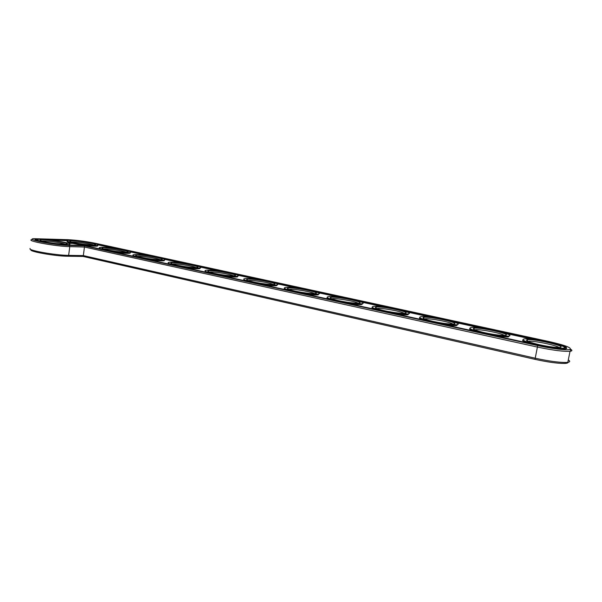 <?xml version="1.0" encoding="UTF-8"?>
<svg xmlns="http://www.w3.org/2000/svg" width="602" height="602" viewBox="0 0 602 602"><rect width="100%" height="100%" fill="white"/><g stroke="black" fill="none" stroke-linecap="round" stroke-linejoin="round"><path stroke-width="0.9" d="M31.093 249.732C28.031 251.365 55.331 256.226 67.71 256.234L83.091 256.437L534.997 359.341C547.88 362.163 557.783 363.533 564.729 363.442C567.438 363.299 568.491 362.803 567.897 361.945M30.153 248.551C26.909 250.236 55.64 255.353 68.636 255.376L83.324 255.594L83.091 256.437M31.688 239.664C25.593 240.845 55.888 246.414 69.779 246.632L84.461 247.031L83.324 255.594L534.952 358.145C548.505 361.11 558.927 362.547 566.219 362.464L567.821 362.321C570.154 361.952 570.312 361.155 568.303 359.928M84.498 245.864L537.699 345.586C551.552 348.671 566.866 350.507 569.966 349.484C572.163 347.888 565.195 345.247 549.054 341.56L95.695 243.366C86.003 241.394 76.687 240.168 67.77 239.679L33.501 238.67C25.103 239.453 55.068 245.165 69.125 245.413L84.498 245.864L84.461 247.031L537.134 347.015C552.47 350.251 563.434 351.673 570.034 351.29L571.057 351.101C572.306 350.725 572.156 350.086 570.613 349.19M71.555 242.012C75.054 241.583 90.375 243.705 93.566 245.059M74.076 242.644C70.878 241.929 69.486 241.394 69.892 241.048C71.706 239.626 101.068 244.277 94.755 244.991C92.226 245.413 80.472 244.081 74.076 242.644M538.497 345.3C551.116 347.956 560.138 349.122 565.556 348.821C569.206 347.655 563.464 345.315 548.332 341.816L93.972 243.306C85.552 241.598 77.485 240.529 69.757 240.108L35.668 239.212C30.664 240.168 55.527 244.736 67.01 244.946L84.242 245.458L538.497 345.3M72.24 242.583C67.943 241.605 66.348 240.935 67.469 240.552C71.277 239.272 102.882 244.277 97.735 245.345C95.673 246.075 80.45 244.442 72.24 242.583M566.678 348.566L564.33 347.234M533.726 339.52L506.101 333.516M481.239 328.113L455.135 322.439M431.619 317.329L406.907 311.964M384.633 307.125L361.208 302.031M340.077 297.441L317.841 292.61M297.772 288.253L276.634 283.662M257.543 279.509L237.429 275.137M219.248 271.193L200.075 267.025M182.745 263.262L164.459 259.289M147.919 255.692L130.453 251.899M114.651 248.46L97.953 244.841M67.176 240.672L50.636 240.078M37.211 239.701L35.548 239.912M97.727 245.398L97.644 246C95.583 246.737 80.367 245.112 72.157 243.253C67.853 242.275 66.265 241.598 67.379 241.206M99.368 248.776L99.578 248.182M130.175 253.186L130.265 252.516C128.053 253.239 113.236 251.636 104.861 249.747C100.128 248.671 98.389 247.926 99.646 247.512C103.792 246.195 135.774 251.418 130.265 252.516L130.175 253.186C127.85 253.57 122.778 253.246 114.944 252.2M133.087 256.189L133.162 255.489M164.421 260.004L164.233 260.711C161.923 261.095 156.979 260.786 149.409 259.778M68.786 243.08L68.319 243.027L68.786 243.08M72.127 243.456L70.532 243.178L72.127 243.456M70.735 243.343L69.757 243.216L70.735 243.343M70.193 243.336L69.358 243.185L70.186 243.343M168.432 263.962L168.342 263.142M200.218 267.867L199.939 268.612C197.637 268.989 192.836 268.688 185.551 267.724M205.508 272.112L205.214 271.156M237.782 276.122L237.406 276.905C235.126 277.266 230.483 276.988 223.485 276.062M244.465 280.675L243.908 279.554M277.259 284.799L276.785 285.634C274.527 285.98 270.05 285.709 263.367 284.829M68.447 243.208L69.125 243.313L68.44 243.246M68.229 243.283L67.808 243.148M37.113 240.559L37.505 240.19M69.365 244.472L69.584 245.022M285.431 289.675C284.106 289.088 283.813 288.651 284.558 288.381M318.804 293.942L318.217 294.814C315.99 295.146 311.701 294.89 305.334 294.054M328.587 299.164C326.931 298.464 326.51 297.96 327.322 297.651M362.577 303.581L361.885 304.499C359.703 304.808 355.594 304.567 349.559 303.777M374.09 309.165C372.051 308.344 371.479 307.765 372.36 307.404M408.773 313.77L407.968 314.726C405.838 315.012 401.925 314.778 396.236 314.033M422.152 319.73C419.654 318.767 418.887 318.089 419.85 317.69M457.595 324.538L456.692 325.531C454.623 325.795 450.913 325.577 445.57 324.877M472.984 330.904C469.944 329.776 468.95 328.985 469.996 328.541M509.284 335.946L508.284 336.977L497.786 336.352M526.848 342.741C523.153 341.417 521.874 340.506 523.025 340.01M564.112 348.046L563.961 348.904M106.652 249.792C103.13 248.995 101.603 248.408 102.077 248.032C104.131 246.557 133.937 251.425 127.218 252.14C122.289 252.291 115.433 251.508 106.652 249.792M103.664 249.032C107.103 248.528 123.041 250.786 126.157 252.208M139.024 257.25C133.81 256.061 131.906 255.24 133.32 254.789C137.813 253.442 170.223 258.905 164.331 260.026C161.968 260.741 147.558 259.176 139.024 257.25M140.763 257.272C136.872 256.392 135.202 255.752 135.751 255.338C138.076 253.811 168.349 258.913 161.208 259.635C156.317 259.786 149.499 259.003 140.763 257.272M137.264 256.369C140.65 255.797 157.235 258.19 160.275 259.695M174.851 265.121C169.087 263.804 167.002 262.893 168.583 262.404C173.444 261.027 206.335 266.769 200.045 267.905C197.524 268.605 183.535 267.07 174.851 265.121M176.521 265.121C172.217 264.143 170.381 263.428 171.021 262.976C173.624 261.396 204.424 266.776 196.831 267.491C191.985 267.642 185.213 266.852 176.521 265.121M172.465 264.052C175.792 263.398 193.069 265.964 196.026 267.544M212.453 273.376C206.08 271.916 203.785 270.915 205.553 270.373C210.79 268.974 244.239 275.031 237.519 276.183C234.855 276.867 221.288 275.362 212.453 273.376M214.056 273.353C209.285 272.27 207.261 271.479 207.999 270.983C210.896 269.357 242.282 275.039 234.216 275.746C229.415 275.889 222.695 275.091 214.056 273.353M209.376 272.104C212.656 271.374 230.649 274.121 233.538 275.791M251.967 282.06C244.916 280.434 242.373 279.328 244.344 278.741C249.98 277.319 284.069 283.73 276.897 284.889C274.098 285.551 260.959 284.069 251.967 282.06M253.502 282.007C248.197 280.803 245.97 279.922 246.805 279.373C250.011 277.703 282.06 283.738 273.504 284.422C268.748 284.55 262.081 283.745 253.502 282.007M248.122 280.555C251.358 279.742 270.125 282.692 272.947 284.453M42.223 241.583C37.971 240.597 36.429 239.905 37.595 239.506C41.681 238.106 74.859 243.268 69.373 244.45C67.146 245.262 50.718 243.539 42.223 241.583M44.224 241.65C41.087 240.928 39.724 240.394 40.131 240.032C42.035 238.475 73.038 243.298 66.22 244.096C63.458 244.562 50.816 243.163 44.224 241.65M41.794 241.033C45.338 240.491 61.908 242.726 65.106 244.164M293.558 291.187C285.732 289.381 282.917 288.155 285.1 287.523C291.142 286.085 325.983 292.896 318.345 294.054C313.183 294.438 304.921 293.483 293.558 291.187M295.003 291.112C289.11 289.765 286.635 288.787 287.583 288.192C291.112 286.477 323.906 292.896 314.831 293.55C310.143 293.671 303.528 292.858 295.003 291.112M288.84 289.419L288.9 289.411C292.263 288.561 311.655 291.722 314.402 293.58M337.383 300.812C328.692 298.795 325.554 297.441 327.97 296.748C334.426 295.311 370.147 302.565 362.013 303.724C356.911 304.093 348.701 303.122 337.383 300.812M338.723 300.707C332.161 299.202 329.414 298.118 330.475 297.456C334.328 295.71 367.988 302.558 358.386 303.175C353.758 303.273 347.203 302.452 338.723 300.707M331.687 298.75L331.845 298.72C335.457 297.862 355.391 301.256 358.062 303.19M383.624 310.971C373.97 308.721 370.463 307.216 373.105 306.471C379.982 305.026 416.742 312.784 408.111 313.92C403.077 314.274 394.912 313.288 383.624 310.971M384.851 310.828C377.544 309.142 374.474 307.938 375.656 307.216C379.839 305.432 414.485 312.762 404.348 313.326C399.781 313.409 393.279 312.573 384.851 310.828M376.829 308.57L377.078 308.517C380.938 307.66 401.511 311.317 404.13 313.341M432.484 321.701C421.754 319.188 417.818 317.525 420.7 316.712C427.992 315.275 465.993 323.598 456.843 324.711C451.869 325.035 443.757 324.034 432.484 321.701M433.591 321.521C425.433 319.632 422.01 318.292 423.304 317.502C427.811 315.696 463.623 323.552 452.93 324.064C448.43 324.117 441.981 323.274 433.591 321.521M424.44 318.925L424.786 318.857C428.895 317.999 450.213 321.957 452.794 324.064M484.211 333.064C472.254 330.25 467.829 328.406 470.937 327.526C478.65 326.103 518.134 335.051 508.442 336.127C503.543 336.435 495.469 335.412 484.211 333.064M485.167 332.831C476.062 330.716 472.216 329.226 473.623 328.368C478.447 326.54 515.628 334.99 504.363 335.419C499.938 335.457 493.535 334.592 485.167 332.831M474.745 329.851L475.166 329.768C479.523 328.918 501.722 333.207 504.295 335.427M539.046 345.112C525.727 341.959 520.73 339.912 524.056 338.964C532.183 337.556 573.42 347.211 563.186 348.242C558.355 348.52 550.311 347.474 539.046 345.112M539.836 344.826C529.67 342.455 525.335 340.8 526.848 339.859C531.98 338.008 570.764 347.121 558.912 347.467C554.555 347.474 548.196 346.594 539.836 344.826M527.962 341.409L528.443 341.319C533.063 340.476 556.286 345.149 558.889 347.467M71.773 243.313L70.908 243.261L71.751 243.374M537.699 345.586L534.997 359.341M69.125 245.413L69.779 246.632L68.636 255.376L67.71 256.234M564.729 363.442L566.219 362.464M570.034 351.29L567.821 362.321M569.966 349.484L571.057 351.101M70.291 241.568L69.892 241.048M35.586 239.905L35.668 239.212M97.735 245.345L97.644 246M102.521 248.618L102.077 248.032M164.331 260.026L164.233 260.711M136.24 255.985L135.751 255.338M200.045 267.905L199.939 268.612M171.555 263.706L171.021 262.976M237.519 276.183L237.406 276.905M208.585 271.795L207.999 270.983M276.897 284.889L276.785 285.634M247.452 280.284L246.805 279.373M69.373 244.45L69.298 245.014M40.575 240.597L40.131 240.032M318.345 294.054L318.217 294.814M288.283 289.193L287.583 288.192M362.013 303.724L361.885 304.499M331.243 298.562L330.475 297.456M408.111 313.92L407.968 314.726M376.483 308.42L375.656 307.216M456.843 324.711L456.692 325.531M424.192 318.812L423.304 317.502M508.442 336.127L508.284 336.977M474.579 329.776L473.623 328.368M563.186 348.242L563.058 348.904M527.864 341.364L526.848 339.859"/></g></svg>

